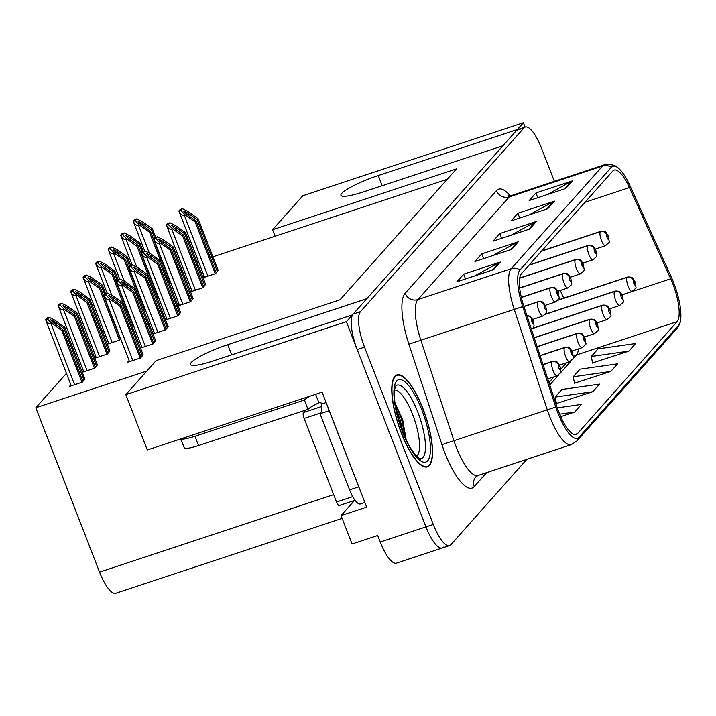 <?xml version="1.0" encoding="UTF-8"?>
<svg xmlns="http://www.w3.org/2000/svg" width="716" height="716" viewBox="0 0 716 716"><rect width="100%" height="100%" fill="white"/><g stroke="black" fill="none" stroke-linecap="round" stroke-linejoin="round"><path stroke-width="1.07" d="M554.381 181.363L541.511 148.194A30.269 8.95 71.7 0 0 525.231 127.063L517.91 129.489A30.269 8.95 71.7 0 0 516.612 130.375L353.158 314.064A30.269 8.95 71.7 0 0 357.186 349.533L425.966 526.878A30.269 8.95 71.7 0 0 442.255 548.009L396.494 563.143A30.269 8.95 71.7 0 1 380.214 542.021L377.69 535.514L352.066 543.999L341.049 515.583L366.673 507.107L322.084 392.162L147.29 449.988L125.828 394.65L156.088 360.64L340.037 299.78L456.522 168.878L272.572 229.738L302.841 195.728L523.387 122.758L517.355 129.533L378.254 175.554A32.292 5.2 -21.2 0 0 341.747 193.365A32.292 5.2 -21.2 0 0 340.923 195.352A32.292 5.2 -21.2 0 0 363.8 191.799L502.9 145.778L366.861 298.661L227.76 344.682A32.292 5.2 -21.2 0 0 191.253 362.493A32.292 5.2 -21.2 0 0 190.429 364.48A32.292 5.2 -21.2 0 0 213.305 360.927L352.406 314.906L346.383 321.681L425.966 526.878A30.269 8.95 71.7 0 0 442.255 548.009A30.269 8.95 71.7 0 0 443.553 547.122M341.049 515.583L354.483 500.484M525.079 127.117L523.387 122.758M125.828 394.65L346.383 321.681M342.132 518.375L115.831 593.242A30.269 8.95 -108.3 0 1 99.542 572.12L35.8 407.771L146.843 371.031M272.572 229.738L275.096 236.235L212.903 256.811M198.484 261.582L196.981 262.074M182.562 266.844L181.059 267.345M103.954 331.177L102.773 332.51M91.442 345.237L90.261 346.562M78.93 359.298L77.749 360.622M66.427 373.358L35.8 407.771M447.267 179.269L275.096 236.235M155.712 237.399L152.41 228.887L142.394 221.727L136.738 218.872L135.109 220.707L139.459 225.021L149.474 232.19L169.522 283.894L170.766 282.748M157.001 297.954L158.254 296.809M131.986 326.075L133.239 324.93M107.293 344.163L119.796 340.028L120.727 338.99M108.411 342.66L107.23 343.993M94.781 358.224L107.284 354.089L109.843 350.733M95.899 356.72L94.718 358.054M82.277 372.284L94.772 368.149L97.331 364.793M83.387 370.781L82.206 372.114M130.688 265.52L127.385 257.008L117.379 249.848L111.714 246.993L110.085 248.828L114.435 253.142L124.45 260.311L144.507 312.015L145.742 310.869M70.875 384.841L69.452 386.452L82.259 382.21L84.819 378.853M203.067 277.754L215.561 273.619L218.12 270.272M204.176 276.26L202.995 277.584M190.554 291.815L203.049 287.68L205.617 284.333M191.673 290.32L190.483 291.645M165.53 319.936L178.033 315.801L180.593 312.445M166.649 318.432L165.468 319.766M153.018 333.996L165.521 329.861L168.081 326.505M154.137 332.493L152.956 333.826M140.506 348.057L153.009 343.922L155.569 340.565M141.625 346.553L140.443 347.887M178.042 305.875L190.546 301.74L193.105 298.384M179.161 304.372L177.971 305.705M129.113 360.613L127.681 362.224L140.497 357.982L143.057 354.626M422.995 408.711A48.437 14.32 71.7 0 0 396.941 374.907A48.437 14.32 71.7 0 0 401.318 433.073A48.437 14.32 71.7 0 0 427.371 466.868A48.437 14.32 71.7 0 0 422.995 408.711M672.825 283.822A32.292 9.55 -108.3 0 1 677.121 321.654L577.535 433.574A32.292 9.55 -108.3 0 1 576.147 434.523A32.292 9.55 -108.3 0 1 556.887 406.706L523.835 306.26A32.292 9.55 -108.3 0 1 521.427 273.709L612.798 171.026A32.292 9.55 -108.3 0 1 614.176 170.086A32.292 9.55 -108.3 0 1 629.436 187.583L670.713 278.784A32.292 9.55 -108.3 0 1 672.825 283.822M673.729 282.802A36.328 10.74 71.7 0 0 671.357 277.137L630.08 185.936A36.328 10.74 71.7 0 0 618.141 167.938A36.328 10.74 71.7 0 0 611.357 167.311L519.986 269.995A36.328 10.74 71.7 0 0 522.689 306.618L555.75 407.055A36.328 10.74 71.7 0 0 578.967 437.288L678.562 325.368A36.328 10.74 71.7 0 0 680.2 321.958A36.328 10.74 71.7 0 0 673.729 282.802M592.58 362.896L628.863 351.135L635.638 343.528L598.057 348.862L591.282 356.478L592.624 363.128M574.509 383.194L610.802 371.443L617.577 363.826L579.987 369.17L573.212 376.786L574.554 383.436M556.439 403.502L592.732 391.75L599.507 384.134L561.917 389.477L555.142 397.085L556.493 403.735M525.231 127.063A30.269 8.95 71.7 0 0 523.933 127.949L360.479 311.648A30.269 8.95 71.7 0 0 364.507 347.117L433.287 524.461A30.269 8.95 71.7 0 0 449.576 545.583A30.269 8.95 71.7 0 0 450.874 544.697L526.824 459.341M493.503 269.681L456.898 281.791L463.673 274.174L500.278 262.065L493.503 269.681M547.704 208.768L511.099 220.877L517.874 213.27L554.479 201.16L547.704 208.768M565.765 188.469L529.16 200.578L535.935 192.962L572.54 180.853L565.765 188.469M511.564 249.374L474.959 261.492L481.734 253.876L518.339 241.766L511.564 249.374M529.634 229.075L493.029 241.185L499.804 233.568L536.409 221.459L529.634 229.075M560.726 416.658L574.662 412.049L581.437 404.433L557.281 407.869M499.804 233.568L501.648 238.33M511 235.242L535.183 221.996A8.073 7.599 41.7 0 1 536.409 221.459M481.734 253.876L483.586 258.637M492.939 255.54L517.113 242.294A8.073 7.599 41.7 0 1 518.339 241.766M535.935 192.962L537.788 197.723M547.131 194.636L571.314 181.39A8.073 7.599 41.7 0 1 572.54 180.853M517.874 213.27L519.718 218.031M529.07 214.934L553.253 201.688A8.073 7.599 41.7 0 1 554.479 201.16M463.673 274.174L465.516 278.936M474.869 275.848L499.052 262.602A8.073 7.599 41.7 0 1 500.278 262.065M592.732 391.75L555.142 397.085M610.802 371.443L573.212 376.786M628.863 351.135L591.282 356.478M574.662 412.049L559.661 414.179M141.15 357.248L121.031 305.365L111.741 298.715L108.734 295.52L112.868 297.444L122.159 304.103L123.062 303.083L113.056 295.923L107.4 293.068L105.762 294.903L103.909 295.52C105.512 298.644 107.284 299.977 109.208 299.521L110.121 299.216L120.127 306.385L140.184 358.09M526.967 315.792A5.048 4.708 35.5 0 1 531.702 319.103A2.524 0.743 71.7 0 0 532.06 322.03A2.524 0.743 71.7 0 0 533.518 323.713A2.524 0.743 71.7 0 0 533.187 320.759A2.524 0.743 71.7 0 0 531.746 319.041L532.937 322.352L531.702 319.103M531.746 319.041A5.048 4.779 -131.4 0 0 526.913 315.631M107.4 293.068L105.538 293.685A5.048 0.814 -21.2 0 0 104.634 294.365L103.954 295.126A5.048 0.814 -21.2 0 0 103.829 295.431A5.048 0.814 -21.2 0 0 103.909 295.52M143.182 354.957L123.062 303.083M142.287 355.977L122.159 304.103M121.031 305.365L120.127 306.385M105.762 294.903L110.121 299.216M82.922 381.476L62.793 329.593L53.503 322.943L50.496 319.748L54.631 321.672L63.921 328.322L64.825 327.31L54.819 320.15L49.162 317.295L47.533 319.13L45.672 319.748C47.283 322.862 49.046 324.205 50.97 323.748L51.883 323.444L61.889 330.613L81.946 382.317M49.162 317.295L47.31 317.913A5.048 0.814 -21.2 0 0 46.397 318.584L45.726 319.354A5.048 0.814 -21.2 0 0 45.591 319.658A5.048 0.814 -21.2 0 0 45.672 319.748M84.953 379.185L64.825 327.31M84.049 380.205L63.921 328.322M62.793 329.593L61.889 330.613M47.533 319.13L51.883 323.444M153.663 343.188L133.543 291.305L124.253 284.655L121.246 281.46L125.381 283.384L134.671 290.043L135.575 289.022L125.569 281.862L119.912 279.007L118.274 280.842L116.422 281.46C118.024 284.583 119.787 285.917 121.72 285.46L122.633 285.156L132.639 292.325L152.696 344.029M523.924 306.555L537.788 301.973A5.048 4.708 35.5 0 1 544.205 305.043A2.524 0.743 71.7 0 0 544.572 307.97A2.524 0.743 71.7 0 0 546.031 309.652A2.524 0.743 71.7 0 0 545.699 306.699A2.524 0.743 71.7 0 0 544.258 304.98L544.787 306.394M544.258 304.98A5.048 4.779 -131.4 0 0 537.931 301.803A7.572 2.237 -108.3 0 1 538.181 301.66L523.87 306.394M523.888 306.448L537.931 301.803M544.76 306.412L544.205 305.043M119.912 279.007L118.051 279.625A5.048 0.814 -21.2 0 0 117.147 280.305L116.466 281.066A5.048 0.814 -21.2 0 0 116.341 281.37A5.048 0.814 -21.2 0 0 116.422 281.46M155.694 340.897L135.575 289.022M154.79 341.917L134.671 290.043M133.543 291.305L132.639 292.325M118.274 280.842L122.633 285.156M166.175 329.127L146.055 277.244L136.765 270.594L133.758 267.408L137.893 269.323L147.183 275.982L148.087 274.962L138.081 267.802L132.424 264.947L130.786 266.782L128.934 267.399C130.536 270.523 132.299 271.856 134.232 271.4L135.145 271.095L145.151 278.264L165.208 329.969M521.355 297.489L550.3 287.913A5.048 4.708 35.5 0 1 556.717 290.982A2.524 0.743 71.7 0 0 557.084 293.909A2.524 0.743 71.7 0 0 558.543 295.592A2.524 0.743 71.7 0 0 558.212 292.638A2.524 0.743 71.7 0 0 556.771 290.929L557.961 294.231L556.717 290.982M556.771 290.929A5.048 4.779 -131.4 0 0 550.443 287.743A7.572 2.237 -108.3 0 1 550.693 287.599L521.311 297.319M521.329 297.382L550.443 287.743M132.424 264.947L130.563 265.564A5.048 0.814 -21.2 0 0 129.659 266.245L128.978 267.005A5.048 0.814 -21.2 0 0 128.853 267.31A5.048 0.814 -21.2 0 0 128.934 267.399M168.206 326.845L148.087 274.962M167.302 327.856L147.183 275.982M146.055 277.244L145.151 278.264M130.786 266.782L135.145 271.095M178.687 315.067L158.567 263.184L149.277 256.534L146.261 253.348L150.405 255.263L159.695 261.922L160.599 260.901L150.593 253.741L144.927 250.886L143.298 252.721L141.446 253.339C143.048 256.462 144.811 257.796 146.735 257.339L147.648 257.035L157.663 264.204L177.72 315.908M519.682 288.118L562.803 273.852A5.048 4.708 35.5 0 1 569.229 276.922A2.524 0.743 71.7 0 0 569.587 279.849A2.524 0.743 71.7 0 0 571.055 281.531A2.524 0.743 71.7 0 0 570.724 278.578A2.524 0.743 71.7 0 0 569.283 276.868L569.802 278.273M569.283 276.868A5.048 4.779 -131.4 0 0 562.955 273.682A7.572 2.237 -108.3 0 1 563.206 273.539L519.664 287.939M519.673 288.002L562.955 273.682M569.784 278.291L569.229 276.922M144.927 250.886L143.075 251.504A5.048 0.814 -21.2 0 0 142.171 252.184L141.491 252.945A5.048 0.814 -21.2 0 0 141.365 253.249A5.048 0.814 -21.2 0 0 141.446 253.339M180.718 312.785L160.599 260.901M179.814 313.796L159.695 261.922M158.567 263.184L157.663 264.204M143.298 252.721L147.648 257.035M95.425 367.415L75.305 315.532L66.015 308.882L63.008 305.687L67.143 307.611L76.433 314.27L77.337 313.25L67.331 306.09L61.674 303.235L60.046 305.07L58.184 305.687C59.786 308.811 61.558 310.144 63.482 309.688L64.395 309.384L74.401 316.553L94.458 368.257M543.059 364.695L551.982 361.741A5.048 4.708 35.5 0 1 558.408 364.811A2.524 0.743 71.7 0 0 558.766 367.738A2.524 0.743 71.7 0 0 560.234 369.42A2.524 0.743 71.7 0 0 559.894 366.467A2.524 0.743 71.7 0 0 558.462 364.757L558.981 366.162M558.462 364.757A5.048 4.779 -131.4 0 0 552.134 361.571A7.572 2.237 -108.3 0 1 552.376 361.428L543.005 364.534M543.023 364.587L552.134 361.571M558.963 366.18L558.408 364.811M61.674 303.235L59.822 303.853A5.048 0.814 -21.2 0 0 58.909 304.533L58.238 305.293A5.048 0.814 -21.2 0 0 58.103 305.598A5.048 0.814 -21.2 0 0 58.184 305.687M97.466 365.124L77.337 313.25M96.562 366.145L76.433 314.27M75.305 315.532L74.401 316.553M60.046 305.07L64.395 309.384M107.937 353.355L87.817 301.472L78.527 294.822L75.52 291.627L79.655 293.551L88.945 300.21L89.849 299.19L79.843 292.03L74.187 289.175L72.549 291.009L70.696 291.627C72.298 294.75 74.07 296.084 75.994 295.627L76.907 295.323L86.913 302.492L106.97 354.196M540.115 355.745L564.494 347.681A5.048 4.708 35.5 0 1 570.92 350.75A2.524 0.743 71.7 0 0 571.279 353.677A2.524 0.743 71.7 0 0 572.746 355.36A2.524 0.743 71.7 0 0 572.406 352.406A2.524 0.743 71.7 0 0 570.965 350.697L572.165 353.999L570.92 350.75M570.965 350.697A5.048 4.779 -131.4 0 0 564.647 347.511A7.572 2.237 -108.3 0 1 564.888 347.367L540.061 355.584M540.079 355.637L564.647 347.511M74.187 289.175L72.325 289.792A5.048 0.814 -21.2 0 0 71.421 290.472L70.741 291.233A5.048 0.814 -21.2 0 0 70.616 291.537A5.048 0.814 -21.2 0 0 70.696 291.627M109.969 351.064L89.849 299.19M109.074 352.084L88.945 300.21M87.817 301.472L86.913 302.492M72.549 291.009L76.907 295.323M120.449 339.295L100.329 287.411L91.039 280.762L88.032 277.575L92.167 279.491L101.457 286.149L102.361 285.129L92.355 277.969L86.699 275.114L85.061 276.949L83.208 277.566C84.81 280.69 86.573 282.023 88.507 281.567L89.419 281.263L99.426 288.432L119.483 340.136M537.17 346.795L577.007 333.62A5.048 4.708 35.5 0 1 583.433 336.69A2.524 0.743 71.7 0 0 583.791 339.617A2.524 0.743 71.7 0 0 585.258 341.299A2.524 0.743 71.7 0 0 584.918 338.346A2.524 0.743 71.7 0 0 583.477 336.636L584.677 339.939L583.433 336.69M583.477 336.636A5.048 4.779 -131.4 0 0 577.159 333.45A7.572 2.237 -108.3 0 1 577.4 333.307L537.116 346.634M537.134 346.696L577.159 333.45M86.699 275.114L84.837 275.732A5.048 0.814 -21.2 0 0 83.933 276.412L83.253 277.173A5.048 0.814 -21.2 0 0 83.128 277.477A5.048 0.814 -21.2 0 0 83.208 277.566M105.664 293.641L102.361 285.129M104.643 294.357L101.457 286.149M100.329 287.411L99.426 288.432M85.061 276.949L89.419 281.263M132.961 325.234L112.842 273.351L103.552 266.701L100.544 263.515L104.679 265.43L113.969 272.089L114.873 271.069L104.867 263.909L99.211 261.054L97.573 262.888L95.72 263.506C97.322 266.629 99.085 267.963 101.019 267.507L101.932 267.202L111.938 274.371L131.995 326.075M534.226 337.854L589.519 319.56A5.048 4.708 35.5 0 1 595.945 322.63A2.524 0.743 71.7 0 0 596.303 325.556A2.524 0.743 71.7 0 0 597.77 327.239A2.524 0.743 71.7 0 0 597.43 324.285A2.524 0.743 71.7 0 0 595.989 322.576L597.18 325.878L595.945 322.63M595.989 322.576A5.048 4.779 -131.4 0 0 589.671 319.39A7.572 2.237 -108.3 0 1 589.912 319.246L534.172 337.692M534.19 337.746L589.671 319.39M99.211 261.054L97.349 261.671A5.048 0.814 -21.2 0 0 96.445 262.351L95.765 263.112A5.048 0.814 -21.2 0 0 95.64 263.416A5.048 0.814 -21.2 0 0 95.72 263.506M118.176 279.58L114.873 271.069M117.156 280.296L113.969 272.089M112.842 273.351L111.938 274.371M97.573 262.888L101.932 267.202M180.808 438.899L184.254 447.769A20.182 3.249 -21.2 0 0 198.547 445.549L307.996 409.337A20.182 3.249 -21.2 0 1 318.933 402.857L320.768 402.249L321.484 404.11L326.129 402.571M180.996 438.836A20.182 3.249 -21.2 0 0 194.949 436.268L304.398 400.056A20.182 3.249 158.8 0 1 310.252 396.073M360.032 489.977A20.182 5.97 -108.3 0 1 358.716 486.844L329.181 410.715A20.182 5.97 71.7 0 0 329.262 410.653M358.716 486.844L349.56 489.878A20.182 5.97 71.7 0 0 360.416 503.957L364.883 502.489M321.001 392.52A10.087 9.505 41.7 0 1 322.298 392.717M318.933 402.857L315.613 394.301M329.181 410.715L320.034 413.741A20.182 5.97 71.7 0 0 321.484 404.11M349.56 489.878L320.034 413.741M307.996 409.337L304.398 400.056M394.597 390.014A34.923 10.328 -108.3 0 1 412.649 414.528A34.923 10.328 -108.3 0 1 416.479 456.146M406.169 439.875L402.625 419.415L395.017 402.992M422.879 408.836A47.927 14.177 -108.3 0 1 427.21 466.393A47.927 14.177 -108.3 0 1 401.425 432.947A47.927 14.177 -108.3 0 1 397.103 375.381A47.927 14.177 -108.3 0 1 422.879 408.836M305.571 410.143L303.45 412.523A5.048 1.495 71.7 0 0 304.121 418.439L336.538 502.005A5.048 1.495 71.7 0 0 339.25 505.523L355.011 500.314M321.699 406.545A5.048 1.495 71.7 0 0 321.645 409.722M395.966 408.925L400.065 419.612L403.341 433.431M395.116 403.976L401.524 419.129L405.435 438.299M191.199 301.006L171.079 249.123L161.789 242.473L158.773 239.287L162.917 241.211L172.207 247.861L173.111 246.841L163.096 239.681L157.439 236.826L155.811 238.661L153.958 239.278C155.56 242.402 157.323 243.735 159.247 243.279L160.16 242.975L170.175 250.144L190.223 301.848M519.664 278.202L575.315 259.792A5.048 4.708 35.5 0 1 581.741 262.861A2.524 0.743 71.7 0 0 582.099 265.788A2.524 0.743 71.7 0 0 583.567 267.471A2.524 0.743 71.7 0 0 583.227 264.517A2.524 0.743 71.7 0 0 581.795 262.808L582.985 266.11L581.741 262.861M581.795 262.808A5.048 4.779 -131.4 0 0 575.467 259.622A7.572 2.237 -108.3 0 1 575.718 259.478L519.691 278.014M519.682 278.077L575.467 259.622M157.439 236.826L155.587 237.444A5.048 0.814 -21.2 0 0 154.683 238.124L154.003 238.884A5.048 0.814 -21.2 0 0 153.877 239.189A5.048 0.814 -21.2 0 0 153.958 239.278M193.231 298.724L173.111 246.841M192.327 299.736L172.207 247.861M171.079 249.123L170.175 250.144M155.811 238.661L160.16 242.975M203.711 286.946L183.591 235.072L174.292 228.413L171.285 225.227L175.429 227.151L184.719 233.801L185.623 232.781L175.608 225.621L169.952 222.766L168.323 224.6L166.47 225.218C168.072 228.341 169.835 229.675 171.759 229.218L172.672 228.914L182.687 236.083L202.735 287.787M529.008 265.189L587.827 245.731A5.048 4.708 35.5 0 1 594.253 248.801A2.524 0.743 71.7 0 0 594.611 251.728A2.524 0.743 71.7 0 0 596.079 253.41A2.524 0.743 71.7 0 0 595.739 250.457A2.524 0.743 71.7 0 0 594.307 248.747L595.497 252.05L594.253 248.801M594.307 248.747A5.048 4.779 -131.4 0 0 587.979 245.561A7.572 2.237 -108.3 0 1 588.221 245.418L529.231 264.938M529.151 265.027L587.979 245.561M169.952 222.766L168.099 223.383A5.048 0.814 -21.2 0 0 167.195 224.063L166.515 224.824A5.048 0.814 -21.2 0 0 166.389 225.128A5.048 0.814 -21.2 0 0 166.47 225.218M205.743 284.664L185.623 232.781M204.839 285.675L184.719 233.801M183.591 235.072L182.687 236.083M168.323 224.6L172.672 228.914M216.223 272.885L196.095 221.011L186.804 214.352L183.797 211.166L187.932 213.091L197.231 219.74L198.135 218.72L188.12 211.56L182.464 208.705L180.835 210.54L178.973 211.157C180.584 214.281 182.347 215.614 184.272 215.158L185.184 214.854L195.2 222.023L215.248 273.727M541.52 251.128L600.339 231.671A5.048 4.708 35.5 0 1 606.765 234.741A2.524 0.743 71.7 0 0 607.123 237.667A2.524 0.743 71.7 0 0 608.591 239.35A2.524 0.743 71.7 0 0 608.251 236.396A2.524 0.743 71.7 0 0 606.81 234.687L607.338 236.092M606.81 234.687A5.048 4.779 -131.4 0 0 600.491 231.501A7.572 2.237 -108.3 0 1 600.733 231.358L541.743 250.877M541.663 250.967L600.491 231.501M607.32 236.11L606.765 234.741M182.464 208.705L180.611 209.323A5.048 0.814 -21.2 0 0 179.707 210.003L179.027 210.764A5.048 0.814 -21.2 0 0 178.902 211.077A5.048 0.814 -21.2 0 0 178.973 211.157M218.255 270.603L198.135 218.72M217.351 271.615L197.231 219.74M196.095 221.011L195.2 222.023M180.835 210.54L185.184 214.854M145.473 311.174L125.354 259.29L116.064 252.641L113.047 249.454L117.191 251.379L126.481 258.029L127.385 257.008M532.892 328.375L602.031 305.499A5.048 4.708 35.5 0 1 608.457 308.569A2.524 0.743 71.7 0 0 608.815 311.496A2.524 0.743 71.7 0 0 610.283 313.178A2.524 0.743 71.7 0 0 609.942 310.225A2.524 0.743 71.7 0 0 608.502 308.515L609.03 309.921M608.502 308.515A5.048 4.779 -131.4 0 0 602.174 305.329A7.572 2.237 -108.3 0 1 602.425 305.186L533.071 328.134M533.008 328.214L602.174 305.329M609.012 309.939L608.457 308.569M114.435 253.142L113.522 253.446C111.598 253.903 109.834 252.569 108.232 249.445A5.048 0.814 -21.2 0 1 108.152 249.356A5.048 0.814 -21.2 0 1 108.277 249.052L108.957 248.291A5.048 0.814 -21.2 0 1 109.861 247.611L111.714 246.993M129.668 266.236L126.481 258.029M125.354 259.29L124.45 260.311M110.085 248.828L108.232 249.445M157.985 297.113L137.866 245.23L128.576 238.58L125.56 235.394L129.703 237.318L138.994 243.968L139.897 242.948L129.882 235.788L124.226 232.933L122.597 234.767L120.744 235.385C122.346 238.509 124.11 239.842 126.034 239.386L126.947 239.081L136.962 246.25L157.01 297.954M545.404 314.315L614.543 291.439A5.048 4.708 35.5 0 1 620.969 294.509A2.524 0.743 71.7 0 0 621.327 297.435A2.524 0.743 71.7 0 0 622.786 299.118A2.524 0.743 71.7 0 0 622.455 296.164A2.524 0.743 71.7 0 0 621.014 294.455L621.542 295.86M621.014 294.455A5.048 4.779 -131.4 0 0 614.686 291.269A7.572 2.237 -108.3 0 1 614.937 291.126L545.583 314.073M545.52 314.154L614.686 291.269M621.524 295.887L620.969 294.509M124.226 232.933L122.373 233.55A5.048 0.814 -21.2 0 0 121.469 234.23L120.789 234.991A5.048 0.814 -21.2 0 0 120.664 235.295A5.048 0.814 -21.2 0 0 120.744 235.385M143.2 251.459L139.897 242.948M142.18 252.175L138.994 243.968M137.866 245.23L136.962 246.25M122.597 234.767L126.947 239.081M170.498 283.053L150.378 231.179L141.079 224.52L138.072 221.334L142.216 223.258L151.506 229.908L152.41 228.887M557.916 300.255L627.055 277.378A5.048 4.708 35.5 0 1 633.472 280.448A2.524 0.743 71.7 0 0 633.839 283.375A2.524 0.743 71.7 0 0 635.298 285.058A2.524 0.743 71.7 0 0 634.967 282.104A2.524 0.743 71.7 0 0 633.526 280.395L634.716 283.697L633.472 280.448M633.526 280.395A5.048 4.779 -131.4 0 0 627.198 277.217A7.572 2.237 -108.3 0 1 627.449 277.065L558.095 300.013M558.033 300.094L627.198 277.217M139.459 225.021L138.546 225.325C136.622 225.782 134.859 224.448 133.257 221.325A5.048 0.814 -21.2 0 1 133.176 221.244A5.048 0.814 -21.2 0 1 133.301 220.931L133.981 220.17A5.048 0.814 -21.2 0 1 134.885 219.49L136.738 218.872M154.683 238.115L151.506 229.908M150.378 231.179L149.474 232.19M135.109 220.707L133.257 221.325M382.192 185.713L378.254 175.554M380.214 542.021L433.287 524.461M99.542 572.12L333.683 494.649M231.698 354.841L227.76 344.682M677.121 321.654L576.461 354.957A32.292 9.55 71.7 0 0 578.412 348.916M486.638 472.632L474.198 486.62A10.087 9.505 41.7 0 1 475.809 476.883L478.02 475.487A40.364 11.939 71.7 0 1 456.307 447.321A40.364 11.939 71.7 0 1 453.944 440.716L441.942 444.636L408.881 344.19A50.451 14.92 -108.3 0 1 405.122 293.336L496.501 190.644A50.451 14.92 -108.3 0 1 510.293 195.907M474.198 486.62A50.451 14.92 -108.3 0 1 444.896 452.888A50.451 14.92 -108.3 0 1 441.942 444.636M519.986 269.995A10.087 9.505 -138.3 0 0 511.224 268.706L602.595 166.023A10.087 9.505 41.7 0 1 611.357 167.311M522.689 306.618L514.231 309.393A40.364 11.939 -108.3 0 1 511.224 268.706L417.875 299.592A40.364 11.939 71.7 0 0 420.883 340.279L453.944 440.716L547.284 409.838L514.231 309.393L408.881 344.19M496.501 190.644A10.087 9.505 41.7 0 0 509.255 196.9L602.595 166.023A40.364 11.939 -108.3 0 1 604.322 164.841L510.982 195.728A40.364 11.939 71.7 0 0 509.255 196.9L417.875 299.592A10.087 9.505 41.7 0 1 405.122 293.336M555.75 407.055L547.284 409.838A40.364 11.939 -108.3 0 0 571.359 444.609L577.024 440.85L676.62 328.93A10.087 9.505 -138.3 0 0 678.562 325.368M578.967 437.288A10.087 9.505 41.7 0 1 577.024 440.85M523.933 127.949L516.612 130.375M360.479 311.648L353.158 314.064M364.507 347.117L357.186 349.533M577.535 433.574L574.474 434.585M549.736 384.984L558.561 375.077M560.109 373.331L571.073 361.016M572.621 359.271L576.461 354.957A18.16 17.103 41.7 0 0 573.373 356.335M670.713 278.784L622.141 294.858M629.436 187.583L584.981 202.288M563.734 298.142L560.261 290.454M528.569 229.424L535.183 221.996M546.639 209.126L553.253 201.688M564.7 188.818L571.314 181.39M510.499 249.732L517.113 242.294M492.438 270.03L499.052 262.602M132.863 360.506L109.208 299.521M113.987 300.326L112.868 297.444M74.625 384.734L50.97 323.748M55.75 324.554L54.631 321.672M532.838 319.372L542.934 316.033A7.572 2.237 -108.3 0 1 538.862 310.753A7.572 2.237 -108.3 0 1 537.788 301.973M145.375 346.446L121.72 285.46M126.499 286.266L125.381 283.384M545.35 305.311L555.446 301.973A7.572 2.237 -108.3 0 1 551.374 296.692A7.572 2.237 -108.3 0 1 550.3 287.913M157.887 332.385L134.232 271.4M139.011 272.205L137.893 269.323M557.862 291.251L567.958 287.913A7.572 2.237 -108.3 0 1 563.886 282.632A7.572 2.237 -108.3 0 1 562.803 273.852M170.399 318.325L146.735 257.339M151.515 258.145L150.405 255.263M547.74 378.907L557.138 375.802A7.572 2.237 -108.3 0 1 553.065 370.521A7.572 2.237 -108.3 0 1 551.982 361.741M87.137 370.673L63.482 309.688M68.262 310.493L67.143 307.611M559.554 365.079L569.65 361.741A7.572 2.237 -108.3 0 1 565.577 356.461A7.572 2.237 -108.3 0 1 564.494 347.681M99.649 356.613L75.994 295.627M80.774 296.433L79.655 293.551M572.057 351.019L582.153 347.681A7.572 2.237 -108.3 0 1 578.089 342.4A7.572 2.237 -108.3 0 1 577.007 333.62M112.161 342.552L88.507 281.567M93.286 282.373L92.167 279.491M584.569 336.959L594.665 333.62A7.572 2.237 -108.3 0 1 590.602 328.34A7.572 2.237 -108.3 0 1 589.519 319.56M111.786 295.278L101.019 267.507M105.798 268.312L104.679 265.43M198.547 445.549L194.949 436.268M395.876 385.817A38.664 11.429 -108.3 0 1 417.831 412.148A38.664 11.429 -108.3 0 1 419.997 458.75L420.006 458.75C422.843 461.185 411.942 456.146 402.571 431.488C395.85 412.693 393.263 398.427 394.811 388.707L395.858 385.826M421.867 409.973A43.39 12.834 -108.3 0 1 427.64 460.818A43.39 12.834 -108.3 0 1 402.446 431.802A43.39 12.834 -108.3 0 1 396.664 380.966A43.39 12.834 -108.3 0 1 421.867 409.973M336.538 502.005L352.702 496.653M304.121 418.439L320.759 412.935M303.45 412.523L321.69 406.491M570.375 277.19L580.47 273.852A7.572 2.237 -108.3 0 1 576.398 268.572A7.572 2.237 -108.3 0 1 575.315 259.792M182.902 304.264L159.247 243.279M164.027 244.084L162.917 241.211M582.887 263.13L592.982 259.792A7.572 2.237 -108.3 0 1 588.91 254.511A7.572 2.237 -108.3 0 1 587.827 245.731M195.414 290.213L171.759 229.218M176.539 230.024L175.429 227.151M595.399 249.07L605.494 245.731A7.572 2.237 -108.3 0 1 601.422 240.451A7.572 2.237 -108.3 0 1 600.339 231.671M207.926 276.152L184.272 215.158M189.051 215.964L187.932 213.091M597.081 322.898L607.177 319.56A7.572 2.237 -108.3 0 1 603.105 314.279A7.572 2.237 -108.3 0 1 602.031 305.499M124.298 281.218L113.522 253.446M118.301 254.252L117.191 251.379M609.593 308.838L619.689 305.499A7.572 2.237 -108.3 0 1 615.617 300.219A7.572 2.237 -108.3 0 1 614.543 291.439M136.81 267.158L126.034 239.386M130.813 240.191L129.703 237.318M622.106 294.777L632.201 291.439A7.572 2.237 -108.3 0 1 628.129 286.158A7.572 2.237 -108.3 0 1 627.055 277.378M149.322 253.097L138.546 225.325M143.325 226.131L142.216 223.258M618.141 167.938C615.581 165.074 610.981 164.036 604.322 164.841M680.2 321.958C680.164 323.265 678.974 325.583 676.62 328.93M449.576 545.583L442.255 548.009M571.359 444.609L478.02 475.487M510.982 195.728L507.93 195.79L509.318 196.828M548.939 382.559L554.041 376.822M560.807 369.223L566.553 362.761M531.505 329.593L533.411 327.588L534.055 325.735L533.313 320.446L530.252 316.32L526.86 315.47M129.506 361.625L103.829 295.431M71.269 385.843L45.591 319.658M542.934 316.033C548.68 310.458 546.46 314.763 545.825 306.385L543.668 302.966C542.298 302.662 544.509 301.445 538.181 301.66M142.01 347.564L116.341 281.37M555.446 301.973C561.192 296.397 558.972 300.702 558.337 292.325L556.18 288.906C554.811 288.602 557.012 287.385 550.693 287.599M154.522 333.504L128.853 267.31M567.958 287.913C573.704 282.337 571.475 286.642 570.849 278.264L568.692 274.846C567.314 274.541 569.524 273.324 563.206 273.539M167.034 319.443L141.365 253.249M557.138 375.802C562.883 370.226 560.655 374.531 560.028 366.153L557.862 362.735C556.493 362.43 558.704 361.213 552.376 361.428M83.781 371.792L58.103 305.598M569.65 361.741C575.395 356.165 573.167 360.47 572.54 352.093L570.375 348.674C569.005 348.37 571.216 347.153 564.888 347.367M96.293 357.731L70.616 291.537M582.153 347.681C587.908 342.105 585.679 346.41 585.053 338.033L582.887 334.614C581.517 334.309 583.728 333.092 577.4 333.307M108.796 343.671L83.128 277.477M594.665 333.62C600.42 328.044 598.191 332.349 597.556 323.972L595.399 320.553C594.029 320.249 596.24 319.032 589.912 319.246M107.167 293.148L95.64 263.416M427.21 466.393L425.25 467.038M397.103 375.381L395.142 376.034M580.47 273.852C586.216 268.276 583.988 272.581 583.361 264.204L581.204 260.785C579.826 260.481 582.036 259.264 575.718 259.478M179.546 305.383L153.877 239.189M592.982 259.792C598.728 254.216 596.5 258.521 595.873 250.144L593.707 246.725C592.338 246.42 594.548 245.203 588.221 245.418M192.058 291.322L166.389 225.128M605.494 245.731C611.24 240.155 609.012 244.46 608.385 236.083L606.219 232.664C604.85 232.36 607.061 231.143 600.733 231.358M204.57 277.262L178.902 211.077M607.177 319.56C612.923 313.984 610.703 318.289 610.068 309.912L607.911 306.493C606.542 306.188 608.752 304.971 602.425 305.186M119.679 279.088L108.152 249.356M619.689 305.499C625.435 299.923 623.215 304.228 622.58 295.851L620.423 292.432C619.054 292.128 621.264 290.911 614.937 291.126M132.191 265.027L120.664 235.295M632.201 291.439C637.947 285.863 635.727 290.168 635.092 281.791L632.935 278.372C631.566 278.068 633.776 276.85 627.449 277.065M144.704 250.967L133.176 221.244"/></g></svg>
